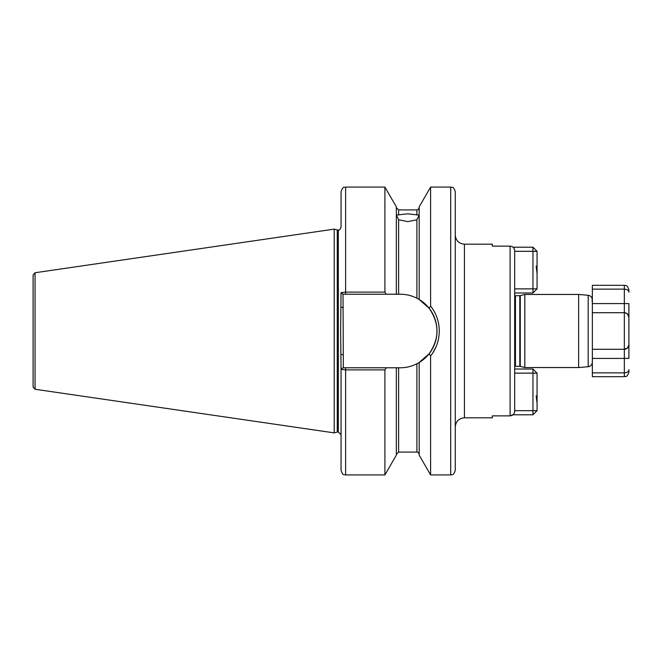 <?xml version="1.0" encoding="UTF-8"?>
<svg xmlns="http://www.w3.org/2000/svg" width="662" height="662" viewBox="0 0 662 662"><rect width="100%" height="100%" fill="white"/><g stroke="black" fill="none" stroke-linecap="round" stroke-linejoin="round"><path stroke-width="0.99" d="M341.054 456.308L341.054 458.137M398.623 219.751L396.339 215.076L407.759 213.826L419.178 215.076L416.894 219.751L407.759 221.638L398.623 219.751L398.623 294.218L400.22 294.218C406.087 294.234 411.648 295.566 416.894 298.214L419.178 299.481L429.15 308.285L430.606 306.051C436.291 313.333 439.187 321.649 439.287 331C439.179 340.384 436.283 348.7 430.606 355.949L430.606 474.927L450.706 474.927C452.063 474.05 453.106 476.599 455.274 470.351L455.274 191.649C453.106 185.401 452.063 187.95 450.706 187.073L450.706 474.927M524.817 294.449L520.274 295.666L520.274 366.334L524.817 367.551L524.817 294.449L578.638 294.449L578.638 367.551L588.179 366.715L588.179 295.285L578.638 294.449M628.9 331L628.9 317.297C628.826 314.723 627.303 313.2 624.332 312.721L624.332 303.585L592.349 303.585L592.349 312.721L624.332 312.721A4.568 4.568 0 0 1 628.9 317.297L628.9 344.703C628.826 347.277 627.303 348.8 624.332 349.279L592.349 349.279L592.349 372.88L624.332 372.88L624.332 349.279L627.485 348.005M592.349 303.204L592.101 299.812M337.968 230.037L337.968 431.963L337.264 432.063L337.264 229.937L338.307 230.037L338.307 431.963L341.054 434.711L341.054 369.355L341.054 470.351L341.054 369.744M430.606 355.949L429.15 353.715L419.178 362.519L416.894 363.786C411.706 366.417 406.145 367.749 400.22 367.782L386.285 367.782L384.912 369.884L345.622 369.884L341.054 369.355L340.616 331L341.054 292.645L345.622 292.116L384.912 292.116L386.285 294.218L398.623 294.218M337.264 229.937L334.202 229.118L334.202 432.882L35.053 389.256L33.1 386.997L33.1 275.003L35.053 272.744L35.053 389.256M419.178 299.481L419.178 206.858L430.606 187.073L430.606 306.051M513.356 414.478L510.104 415.868C512.909 415.562 514.432 413.998 514.672 411.185L514.672 250.815C514.432 247.993 512.901 246.438 510.104 246.132L492.288 246.132L492.288 244.187L464.418 244.187L464.418 417.813C458.865 418.351 455.82 421.396 455.274 426.949M510.104 246.132L510.104 415.868L492.288 415.868L492.288 417.813L464.418 417.813M386.285 294.218L345.622 294.218L345.622 187.073C344.265 187.95 343.222 185.401 341.054 191.649L341.054 227.289C339.846 229.846 338.936 230.757 338.307 230.037M345.622 187.073L384.912 187.073L384.912 292.116M384.912 187.073L396.339 206.858L396.339 294.218M419.178 362.519L419.178 455.142L430.606 474.927M384.912 369.884L384.912 474.927L345.622 474.927C344.265 474.05 343.222 476.599 341.054 470.351M396.339 367.782L396.339 455.142L384.912 474.927M432.708 353.053L435.985 346.971M345.622 294.218L343.015 294.218L343.338 367.782L386.285 367.782M341.054 369.355L343.015 367.782L345.622 367.782L345.622 474.927M400.22 367.782A36.782 36.782 0 0 0 416.894 363.786L416.894 452.08C417.78 451.807 418.541 452.568 419.178 454.364M418.475 362.933A36.782 36.782 0 0 0 416.894 298.214L416.894 219.751M429.15 353.715C439.56 338.596 439.56 323.461 429.15 308.285M343.015 294.218L341.054 292.645M341.054 354.65L343.338 354.65M341.054 307.35L343.338 307.35M592.349 349.279L592.349 312.721M627.485 313.995L625.317 312.828A4.568 4.568 0 0 1 628.9 317.297L628.9 303.585L624.332 303.585L624.332 289.12L592.349 289.12L592.349 285.314L624.332 285.314C625.681 286.183 626.724 283.634 628.9 289.882L628.9 292.232C628.826 290.444 627.303 289.41 624.332 289.12L624.332 285.314M592.349 303.585L592.349 289.12M624.332 376.686C625.648 375.817 626.691 378.399 628.9 372.118L628.9 369.768C628.826 371.556 627.303 372.59 624.332 372.88L624.332 376.686L592.349 376.686L592.349 372.88M627.576 347.922L628.9 344.703L628.9 358.415L592.349 358.415M628.9 344.703A4.568 4.568 0 0 1 628.759 345.821A4.568 4.568 0 0 0 628.9 344.703M624.332 349.279A4.568 4.568 0 0 0 627.717 347.773A4.568 4.568 0 0 1 624.332 349.279L624.332 312.721M627.576 314.078L628.9 317.297A4.568 4.568 0 0 0 625.317 312.828M536.146 266.132L537.064 273.547L537.064 251.32L514.672 251.32M514.672 288.872L532.951 288.872L532.951 292.985L514.672 292.985M513.017 247.207L532.951 247.207L532.951 288.872L537.064 288.872L532.951 292.985M537.064 273.547L537.064 288.872M532.951 247.207L537.064 251.32M536.146 395.893L537.064 403.307L537.064 410.68L532.951 410.68L532.951 373.128L514.672 373.128M514.672 369.015L532.951 369.015L532.951 373.128L537.064 373.128L537.064 403.307M537.064 410.68L532.951 414.793L513.017 414.793M514.672 410.68L532.951 410.68L532.951 414.793M537.064 373.128L532.951 369.015M520.274 366.334L515.45 366.276L515.45 295.724L514.672 295.55M519.802 366.276L519.802 295.724L515.45 295.724M398.623 367.782L398.623 452.08L396.339 454.364M396.339 207.636L398.623 209.92L398.623 215.059M398.623 209.92L416.894 209.92L416.894 215.059M588.179 295.285C590.736 295.724 592.126 297.246 592.349 299.836M515.45 366.276L514.672 366.45M35.053 272.744L334.202 229.118M430.606 187.073L450.706 187.073M398.623 452.08L416.894 452.08M416.894 209.92C417.424 210.392 418.185 209.631 419.178 207.636M337.264 432.063L334.202 432.882M464.418 244.187C458.865 243.649 455.82 240.604 455.274 235.051M520.274 295.666L519.802 295.724M588.179 366.715C590.736 366.276 592.126 364.754 592.349 362.164M524.817 367.551L578.638 367.551"/></g></svg>
